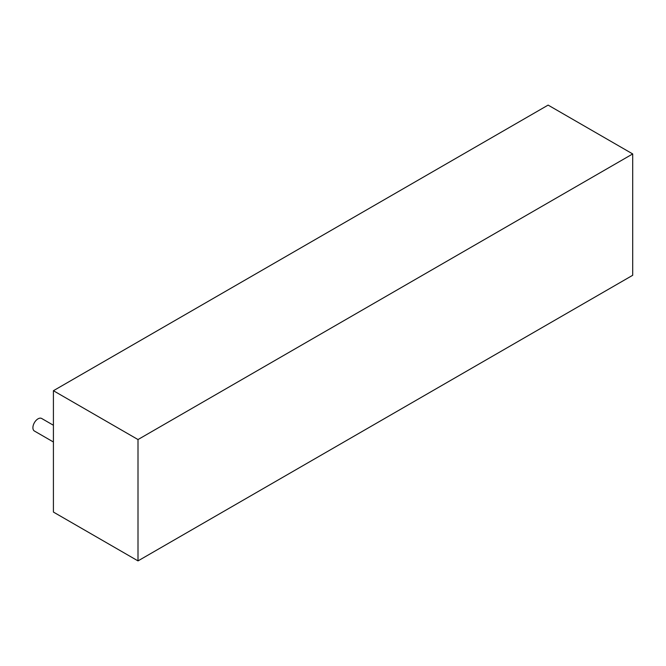 <?xml version="1.0" encoding="UTF-8"?>
<svg xmlns="http://www.w3.org/2000/svg" width="666" height="666" viewBox="0 0 666 666"><rect width="100%" height="100%" fill="white"/><g stroke="black" fill="none" stroke-linecap="round" stroke-linejoin="round"><path stroke-width="1" d="M53.413 441.999L34.407 431.027A7.251 4.187 -60 0 1 33.3 425.216A7.251 4.187 -60 0 1 38.037 418.831A7.251 4.187 -60 0 1 41.658 418.473L53.413 425.258M53.413 390.717L53.413 512.062L138.004 560.897L632.7 275.283L632.7 153.938L548.118 105.103L53.413 390.717L138.004 439.552L138.004 560.897M632.7 153.938L138.004 439.552"/></g></svg>
